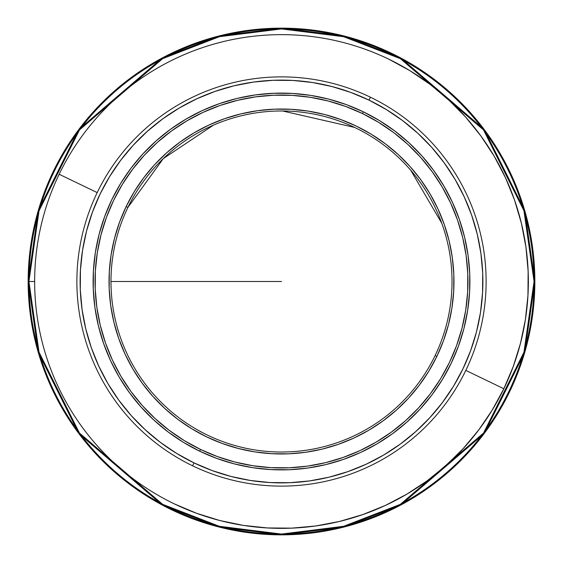<?xml version="1.0" encoding="UTF-8"?>
<svg xmlns="http://www.w3.org/2000/svg" width="563" height="563" viewBox="0 0 563 563"><rect width="100%" height="100%" fill="white"/><g stroke="black" fill="none" stroke-linecap="round" stroke-linejoin="round"><path stroke-width="0.84" d="M534.069 281.5L534.85 281.5A253.35 253.35 0 0 1 281.5 534.85A253.35 253.35 0 0 1 28.15 281.5A253.35 253.35 0 0 1 281.5 28.15A253.35 253.35 0 0 1 534.85 281.5L524.716 210.562L484.18 129.49L400.722 57.954L343.866 35.948L281.5 28.15L219.134 35.948L162.278 57.954L78.82 129.49L38.284 210.562L28.15 281.5L28.931 281.5A252.569 252.569 0 0 0 281.5 534.069A252.569 252.569 0 0 0 534.069 281.5L523.963 352.22L483.554 433.038L400.356 504.349L343.669 526.292L281.5 534.069L219.331 526.292L162.644 504.349L79.446 433.038L39.037 352.22L28.931 281.5L39.037 210.78L79.446 129.962L162.644 58.651L219.331 36.708L281.5 28.931L343.669 36.708L400.356 58.651L483.554 129.962L523.963 210.78L534.069 281.5A252.569 252.569 0 0 0 281.5 28.931A252.569 252.569 0 0 0 28.931 281.5L28.15 281.5L38.284 352.438L78.82 433.51L162.278 505.046L219.134 527.052L281.5 534.85L343.866 527.052L400.722 505.046L484.18 433.51L524.716 352.438L534.85 281.5L534.069 281.5M34.646 281.5L28.931 281.5L34.646 281.5M105.175 454.257L109.046 458.127M111.235 460.238L113.219 462.103M209.147 45.483L211.843 44.674L209.147 45.483M220.049 42.415L214.763 43.837M217.48 43.091L216.171 43.45L217.48 43.091M214.77 43.837L216.178 43.442M206.41 46.342L209.232 45.462M522.696 334.049L522.33 335.703L522.696 334.049M210.449 45.089L213.898 44.083M281.5 281.5L110.974 281.5L281.5 281.5M435.093 355.584A170.526 170.526 0 0 1 207.416 435.093A170.526 170.526 0 0 1 127.907 207.416A170.526 170.526 0 0 0 207.416 435.093A170.526 170.526 0 0 0 435.093 355.584L436.846 356.428A172.475 172.475 0 0 1 206.572 436.846A172.475 172.475 0 0 1 126.154 206.572L127.907 207.416L126.154 206.572L119.56 222.16L114.521 238.318L111.094 254.891L109.306 271.718L109.173 288.643L110.707 305.505L113.881 322.127L118.673 338.363L125.028 354.05L132.889 369.039L142.186 383.178L152.826 396.345L164.699 408.407L177.704 419.245L191.701 428.753L206.572 436.846L222.16 443.44L238.318 448.479L254.891 451.906L271.718 453.694L288.643 453.827L305.505 452.293L322.127 449.119L338.363 444.327L354.05 437.972L369.039 430.111L383.178 420.814L396.345 410.174L408.407 398.301L419.245 385.296L428.753 371.298L436.846 356.428L443.44 340.84L448.479 324.682L451.906 308.109L453.694 291.282L453.827 274.357L452.293 257.495L449.119 240.873L444.327 224.637L437.972 208.95L430.111 193.961L420.814 179.822L410.174 166.655L398.301 154.593L385.296 143.755L371.298 134.247L356.428 126.154L340.84 119.56L324.682 114.521L308.109 111.094L291.282 109.306L274.357 109.173L257.495 110.707L240.873 113.881L224.637 118.673L208.95 125.028L193.961 132.889L179.822 142.186L166.655 152.826L154.593 164.699L143.755 177.704L134.247 191.701L126.154 206.572A172.475 172.475 0 0 1 356.428 126.154A172.475 172.475 0 0 1 436.846 356.428L435.093 355.584A170.526 170.526 0 0 0 355.584 127.907A170.526 170.526 0 0 0 127.907 207.416A170.526 170.526 0 0 1 355.584 127.907A170.526 170.526 0 0 1 435.093 355.584M363.346 111.819L362.502 113.571A186.437 186.437 0 0 1 449.429 362.502A186.437 186.437 0 0 1 200.498 449.429L199.654 451.181A188.387 188.387 0 0 0 451.181 363.346A188.387 188.387 0 0 0 363.346 111.819A188.387 188.387 0 0 1 451.181 363.346L458.388 346.322L463.891 328.672L467.635 310.565L469.584 292.183L469.725 273.695L468.057 255.285L464.588 237.122L459.359 219.394L452.413 202.258L443.82 185.889L433.665 170.434L422.046 156.057L409.076 142.882L394.874 131.045L379.582 120.658L363.346 111.819L346.322 104.612L328.672 99.109L310.565 95.365L292.183 93.416L273.695 93.275L255.285 94.943L237.122 98.412L219.394 103.641L202.258 110.587L185.889 119.18L170.434 129.335L156.057 140.954L142.882 153.924L131.045 168.126L120.658 183.418L111.819 199.654A188.387 188.387 0 0 1 363.346 111.819A188.387 188.387 0 0 0 111.819 199.654L104.612 216.678L99.109 234.328L95.365 252.435L93.416 270.817L93.275 289.305L94.943 307.715L98.412 325.878L103.641 343.606L110.587 360.742L119.18 377.111L129.335 392.566L140.954 406.943L153.924 420.118L168.126 431.955L183.418 442.342L199.654 451.181L216.678 458.388L234.328 463.891L252.435 467.635L270.817 469.584L289.305 469.725L307.715 468.057L325.878 464.588L343.606 459.359L360.742 452.413L377.111 443.82L392.566 433.665L406.943 422.046L420.118 409.076L431.955 394.874L442.342 379.582L451.181 363.346A188.387 188.387 0 0 1 199.654 451.181A188.387 188.387 0 0 1 111.819 199.654A188.387 188.387 0 0 0 199.654 451.181L200.498 449.429A186.437 186.437 0 0 1 113.571 200.498A186.437 186.437 0 0 1 362.502 113.571L363.346 111.819M388.744 59.157A246.854 246.854 0 0 1 503.843 388.744A246.854 246.854 0 0 1 174.256 503.843A246.854 246.854 0 0 1 59.157 174.256A246.854 246.854 0 0 1 388.744 59.157A246.854 246.854 0 0 0 59.157 174.256L97.195 192.602L59.157 174.256A246.854 246.854 0 0 0 174.256 503.843A246.854 246.854 0 0 0 503.843 388.744A246.854 246.854 0 0 0 388.744 59.157L410.019 70.741L430.062 84.351L448.669 99.862L465.671 117.125L480.893 135.972L494.194 156.211L505.454 177.662L514.554 200.118L521.408 223.349L525.955 247.143L528.143 271.275L527.953 295.498L525.399 319.587L520.494 343.31L513.28 366.436L503.843 388.744L465.805 370.398L503.843 388.744L492.259 410.019L478.649 430.062L463.138 448.669L445.875 465.671L427.028 480.893L406.789 494.194L385.338 505.454L362.882 514.554L339.651 521.408L315.857 525.955L291.725 528.143L267.502 527.953L243.413 525.399L219.69 520.494L196.564 513.28L174.256 503.843M370.398 97.195A204.629 204.629 0 0 1 465.805 370.398A204.629 204.629 0 0 1 192.602 465.805A204.629 204.629 0 0 0 465.805 370.398A204.629 204.629 0 0 0 370.398 97.195L368.99 100.115A201.378 201.378 0 0 1 462.885 368.99A201.378 201.378 0 0 1 194.01 462.885L192.602 465.805L194.01 462.885L176.655 453.433L160.307 442.328L145.127 429.675L131.256 415.593L118.835 400.223L107.983 383.706L98.799 366.21L91.375 347.892L85.787 328.94L82.078 309.523L80.291 289.846L80.446 270.085L82.529 250.429L86.533 231.076L92.416 212.209L100.115 194.01L109.567 176.655L120.672 160.307L133.325 145.127L147.407 131.256L162.777 118.835L179.294 107.983L196.79 98.799L215.108 91.375L234.06 85.787L253.477 82.078L273.154 80.291L292.915 80.446L312.571 82.529L331.924 86.533L350.791 92.416L368.99 100.115L386.345 109.567L402.693 120.672L417.873 133.325L431.744 147.407L444.165 162.777L455.017 179.294L464.201 196.79L471.625 215.108L477.213 234.06L480.922 253.477L482.709 273.154L482.554 292.915L480.471 312.571L476.467 331.924L470.584 350.791L462.885 368.99L453.433 386.345L442.328 402.693L429.675 417.873L415.593 431.744L400.223 444.165L383.706 455.017L366.21 464.201L347.892 471.625L328.94 477.213L309.523 480.922L289.846 482.709L270.085 482.554L250.429 480.471L231.076 476.467L212.209 470.584L194.01 462.885A201.378 201.378 0 0 1 100.115 194.01A201.378 201.378 0 0 1 368.99 100.115L370.398 97.195A204.629 204.629 0 0 0 97.195 192.602A204.629 204.629 0 0 0 192.602 465.805A204.629 204.629 0 0 1 97.195 192.602A204.629 204.629 0 0 1 370.398 97.195M479.282 429.217L464.799 446.846M459.183 452.863L442.229 468.852M496.981 401.933L491.07 411.947M484.173 422.426L477.361 431.744M469.507 441.469L461.801 450.111M452.983 459.07L444.517 466.868M434.868 474.933L425.684 481.872M415.255 488.973L405.487 494.961M394.353 501.049L384.1 506.024M372.361 511.021L361.742 514.948M349.475 518.812L338.637 521.648M325.935 524.322L314.942 526.081M301.895 527.51L290.98 528.171M277.566 528.319L266.925 527.925M266.285 527.883L264.04 527.735M247.523 526.004L242.512 525.258M229.493 522.816L219.106 520.339M429.576 83.986L430.751 84.879M447.993 99.25L451.66 102.663M465.284 116.696L472.216 124.775M480.45 135.359L486.728 144.318M493.73 155.423L499.198 165.121M505.011 176.712L509.543 186.979M514.153 198.971L517.693 209.732M521.085 222.026L523.576 233.152M525.736 245.651L527.137 257.024M528.066 269.607L528.354 281.113M528.052 293.689L527.214 305.167M525.694 317.645L523.731 329.052M521.014 341.255L517.96 352.389M514.047 364.31L509.895 375.169M200.498 449.429L184.432 440.674L169.294 430.399L155.24 418.682L142.404 405.649L130.905 391.412L120.855 376.126L112.354 359.926L105.485 342.966L100.305 325.421L96.871 307.447L95.217 289.227L95.358 270.93L97.293 252.738L101.002 234.82L106.442 217.353L113.571 200.498L122.326 184.432L132.601 169.294L144.318 155.24L157.351 142.404L171.588 130.905L186.874 120.855L203.074 112.354L220.034 105.485L237.579 100.305L255.553 96.871L273.773 95.217L292.07 95.358L310.262 97.293L328.18 101.002L345.647 106.442L362.502 113.571L378.568 122.326L393.706 132.601L407.76 144.318L420.596 157.351L432.095 171.588L442.145 186.874L450.646 203.074L457.515 220.034L462.695 237.579L466.129 255.553L467.783 273.773L467.642 292.07L465.707 310.262L461.998 328.18L456.558 345.647L449.429 362.502L440.674 378.568L430.399 393.706L418.682 407.76L405.649 420.596L391.412 432.095L376.126 442.145L359.926 450.646L342.966 457.515L325.421 462.695L307.447 466.129L289.227 467.783L270.93 467.642L252.738 465.707L234.82 461.998L217.353 456.558L200.498 449.429M441.765 223.244L410.73 170.244M354.577 127.428L282.612 110.981M213.44 125.148L163.284 158.604L127.907 207.416M220.83 42.218L218.613 42.788M519.22 348.025L519.67 346.393M105.527 454.623L106.21 455.312M109.046 458.12L107.997 457.1M115.83 464.503L111.235 460.231M104.612 453.679L105.028 454.109"/></g></svg>
